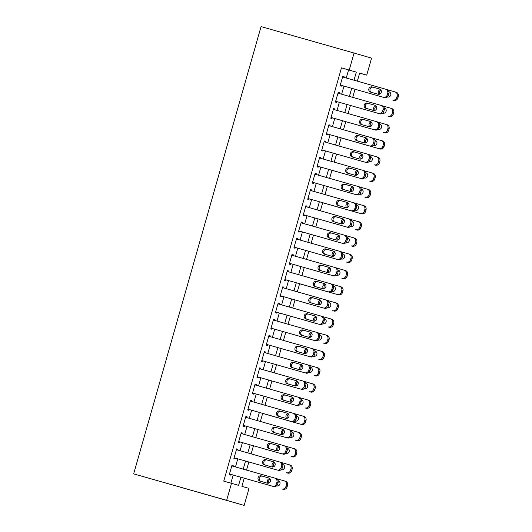 <?xml version="1.0" encoding="UTF-8"?>
<svg xmlns="http://www.w3.org/2000/svg" width="532" height="532" viewBox="0 0 532 532"><rect width="100%" height="100%" fill="white"/><g stroke="black" fill="none" stroke-linecap="round" stroke-linejoin="round"><path stroke-width="0.8" d="M244.228 478.188L241.907 486.321L249.009 488.383L244.161 505.4L133.658 473.872L261.066 26.6L354.066 53.047L349.218 70.058L341.464 67.857L223.753 481.101L238.595 485.364L240.91 477.244M354.066 53.047L371.569 58.128L366.721 75.138L359.625 73.084L357.324 81.143M359.612 73.123L366.721 75.138M232.983 466.225L233.209 465.42L232.025 465.081L229.259 474.803L230.442 475.143L230.675 474.338M237.598 450.019L237.824 449.214L236.647 448.875L233.874 458.597L235.058 458.943L235.29 458.132M242.213 433.813L242.446 433.008L241.262 432.669L238.489 442.391L239.673 442.737L239.905 441.926M246.828 417.607L247.061 416.802L245.877 416.463L243.104 426.185L244.288 426.531L244.52 425.72M251.45 401.401L251.676 400.603L250.492 400.257L247.726 409.979L248.91 410.325L249.136 409.514M256.065 385.195L256.291 384.397L255.107 384.051L252.341 393.773L253.525 394.119L253.751 393.308M260.68 368.995L260.906 368.191L259.729 367.845L256.956 377.567L258.14 377.913L258.372 377.102M265.295 352.789L265.528 351.984L264.344 351.639L261.571 361.361L262.755 361.707L262.988 360.896M269.91 336.583L270.143 335.778L268.959 335.433L266.186 345.155L267.37 345.501L267.603 344.689M274.525 320.377L274.758 319.572L273.574 319.227L270.808 328.949L271.985 329.295L272.218 328.483M279.147 304.171L279.373 303.366L278.189 303.021L275.423 312.743L276.607 313.089L276.833 312.277M283.762 287.965L283.988 287.16L282.805 286.815L280.038 296.543L281.222 296.883L281.448 296.071M288.377 271.759L288.603 270.954L287.426 270.608L284.653 280.337L285.837 280.677L286.07 279.865M292.992 255.553L293.225 254.748L292.041 254.409L289.268 264.131L290.452 264.471L290.685 263.659M297.607 239.347L297.84 238.542L296.657 238.203L293.883 247.925L295.067 248.264L295.3 247.46M302.229 223.141L302.455 222.336L301.272 221.997L298.505 231.719L299.682 232.058L299.915 231.254M306.844 206.935L307.07 206.13L305.887 205.791L303.12 215.513L304.304 215.859L304.53 215.048M311.459 190.729L311.685 189.924L310.502 189.585L307.735 199.307L308.919 199.653L309.152 198.842M316.075 174.523L316.307 173.725L315.124 173.379L312.351 183.101L313.534 183.447L313.767 182.636M320.69 158.317L320.922 157.519L319.739 157.173L316.966 166.895L318.149 167.241L318.382 166.43M325.305 142.117L325.537 141.312L324.354 140.967L321.587 150.689L322.764 151.035L322.997 150.224M329.926 125.911L330.153 125.106L328.969 124.761L326.202 134.483L327.386 134.829L327.612 134.017M334.542 109.705L334.768 108.9L333.584 108.555L330.818 118.277L332.001 118.623L332.227 117.811M339.157 93.499L339.383 92.694L338.206 92.349L335.433 102.071L336.616 102.417L336.849 101.605M230.861 483.123L233.162 475.043M235.47 466.936L237.777 458.837M240.085 450.73L242.393 442.631M244.7 434.524L247.008 426.425M249.322 418.318L251.623 410.219M253.937 402.112L256.244 394.013M258.552 385.906L260.86 377.806M263.167 369.7L265.475 361.6M267.782 353.494L270.09 345.401M272.397 337.288L274.705 329.195M277.019 321.082L279.32 312.989M281.634 304.876L283.942 296.783M286.249 288.67L288.557 280.577M290.864 272.464L293.172 264.371M295.479 256.258L297.787 248.165M300.095 240.052L302.402 231.959M304.716 223.852L307.017 215.753M309.331 207.646L311.639 199.547M313.947 191.44L316.254 183.34M318.562 175.234L320.869 167.134M323.177 159.028L325.484 150.928M327.798 142.822L330.099 134.722M332.414 126.616L334.721 118.516M337.029 110.41L339.336 102.317M341.644 94.204L343.951 86.111M346.259 77.998L348.56 69.918L341.464 67.857M343.772 77.293L344.005 76.488L342.821 76.142L340.048 85.865L341.231 86.211L341.464 85.399M231.5 483.302L226.652 500.319L133.658 473.872M226.652 500.319L244.161 505.4M355.017 89.256L352.709 97.349M350.402 105.462L348.094 113.555M345.787 121.668L343.479 129.761M341.172 137.874L338.864 145.968M336.55 154.081L334.249 162.174M331.935 170.28L329.627 178.38M327.32 186.486L325.012 194.586M322.705 202.692L320.397 210.792M318.089 218.898L315.782 226.998M313.468 235.104L311.167 243.204M308.853 251.31L306.545 259.41M304.238 267.516L301.93 275.616M299.622 283.722L297.315 291.815M295.007 299.928L292.7 308.021M290.392 316.134L288.085 324.227M285.77 332.34L283.47 340.433M281.155 348.546L278.848 356.639M276.54 364.752L274.233 372.846M271.925 380.959L269.618 389.052M267.31 397.165L265.002 405.258M262.695 413.364L260.387 421.464M258.073 429.57L255.772 437.67M253.458 445.776L251.151 453.876M248.843 461.982L246.535 470.082M354.013 80.206L356.314 72.119L349.218 70.058M243.217 469.138L245.525 461.038M247.839 452.932L250.14 444.832M252.454 436.725L254.762 428.632M257.069 420.519L259.377 412.426M261.684 404.313L263.992 396.22M266.299 388.107L268.607 380.014M270.914 371.901L273.222 363.808M275.536 355.695L277.837 347.602M280.151 339.489L282.459 331.396M284.766 323.29L287.074 315.19M289.381 307.084L291.689 298.984M293.997 290.878L296.304 282.778M298.618 274.672L300.919 266.572M303.233 258.466L305.534 250.366M307.848 242.26L310.156 234.16M312.464 226.053L314.771 217.954M317.079 209.847L319.386 201.754M321.694 193.641L324.001 185.548M326.315 177.435L328.616 169.342M330.931 161.229L333.238 153.136M335.546 145.023L337.853 136.93M340.161 128.817L342.468 120.724M344.776 112.611L347.083 104.518M349.391 96.405L351.699 88.312M348.56 69.918L356.314 72.119M342.814 76.149L344.005 76.488M338.199 92.355L339.383 92.694M333.584 108.561L334.768 108.9M328.969 124.767L330.153 125.106M324.354 140.973L325.537 141.312M319.739 157.179L320.922 157.519M315.117 173.385L316.307 173.725M310.502 189.592L311.685 189.924M305.887 205.798L307.07 206.13M301.272 222.004L302.455 222.336M296.657 238.21L297.84 238.542M292.035 254.416L293.225 254.748M287.42 270.615L288.603 270.954M282.805 286.821L283.988 287.16M278.189 303.027L279.373 303.366M273.574 319.233L274.758 319.572M268.959 335.439L270.143 335.778M264.338 351.645L265.528 351.984M259.722 367.851L260.906 368.191M255.107 384.057L256.291 384.397M250.492 400.264L251.676 400.603M245.877 416.47L247.061 416.802M241.262 432.676L242.446 433.008M236.64 448.882L237.824 449.214M232.025 465.088L233.209 465.42M342.588 76.954L385.52 89.163A3.372 3.225 -73.8 0 0 385.52 89.163A3.372 3.225 -73.8 0 1 387.702 93.286L387.236 94.909A3.372 3.225 -73.8 0 1 383.213 97.263L340.281 85.06L383.213 97.263M379.529 89.037A2.693 2.58 106.2 0 1 379.542 89.037A2.693 2.58 106.2 0 1 381.264 92.342A2.693 2.58 106.2 0 1 378.053 94.224L370.611 92.103A2.693 2.58 106.2 0 1 370.598 92.103A2.693 2.58 106.2 0 1 368.869 88.797A2.693 2.58 106.2 0 1 372.087 86.922L379.555 89.044M371.622 92.395A2.693 2.58 106.2 0 1 370.079 89.057A2.693 2.58 106.2 0 1 373.271 87.261L379.702 89.09M385.554 89.17L386.704 89.509A3.372 3.225 106.2 0 1 386.724 89.509A3.372 3.225 106.2 0 1 388.879 93.632L388.42 95.248A3.372 3.225 106.2 0 1 384.397 97.609M396.18 92.255L395.003 91.916A3.372 3.225 -73.8 0 1 397.158 96.033L396.699 97.655A3.372 3.225 -73.8 0 1 392.676 100.009L393.86 100.355A3.372 3.225 106.2 0 0 397.883 97.994L398.342 96.378A3.372 3.225 106.2 0 0 396.18 92.255A3.372 3.225 106.2 0 1 396.18 92.255L395.017 91.916A3.372 3.225 -73.8 0 0 394.983 91.91L387.21 89.702M389.165 91.837L388.992 91.783A2.693 2.58 -73.8 0 0 388.992 91.783A2.693 2.58 -73.8 0 1 390.727 95.088A2.693 2.58 -73.8 0 1 387.509 96.97L387.356 96.924M380.985 90.154A2.693 2.58 -73.8 0 0 379.795 94.078M380.526 89.595A2.693 2.58 -73.8 0 0 379.07 94.29M337.973 93.16L380.905 105.369A3.372 3.225 -73.8 0 0 380.905 105.369A3.372 3.225 -73.8 0 1 383.08 109.492L382.621 111.115A3.372 3.225 -73.8 0 1 378.598 113.469L335.665 101.266L378.598 113.469M374.914 105.243A2.693 2.58 106.2 0 1 374.92 105.243A2.693 2.58 106.2 0 1 376.649 108.548A2.693 2.58 106.2 0 1 373.431 110.423L365.996 108.309A2.693 2.58 106.2 0 1 365.983 108.309A2.693 2.58 106.2 0 1 364.254 105.004A2.693 2.58 106.2 0 1 367.472 103.128L374.934 105.25M367 108.595A2.693 2.58 106.2 0 1 365.464 105.263A2.693 2.58 106.2 0 1 368.656 103.467L375.087 105.296M380.939 105.376L382.089 105.715A3.372 3.225 106.2 0 1 382.102 105.715A3.372 3.225 106.2 0 1 384.264 109.831L383.805 111.454A3.372 3.225 106.2 0 1 379.782 113.815M333.358 109.366L376.29 121.575A3.372 3.225 -73.8 0 1 376.304 121.582A3.372 3.225 -73.8 0 1 378.465 125.698L378.006 127.314A3.372 3.225 -73.8 0 1 373.983 129.675L331.05 117.466L373.983 129.675M370.292 121.449A2.693 2.58 106.2 0 1 370.305 121.449A2.693 2.58 106.2 0 1 372.034 124.754A2.693 2.58 106.2 0 1 368.816 126.629L361.374 124.515A2.693 2.58 106.2 0 1 361.361 124.515A2.693 2.58 106.2 0 1 359.639 121.21A2.693 2.58 106.2 0 1 362.857 119.328L370.319 121.456M362.385 124.801A2.693 2.58 106.2 0 1 360.849 121.469A2.693 2.58 106.2 0 1 364.034 119.673L370.465 121.502M376.324 121.582L377.474 121.914A3.372 3.225 106.2 0 1 377.487 121.921A3.372 3.225 106.2 0 1 379.649 126.037L379.19 127.66A3.372 3.225 106.2 0 1 375.166 130.021M328.736 125.572L371.675 137.781A3.372 3.225 -73.8 0 1 371.688 137.781A3.372 3.225 -73.8 0 1 373.85 141.904L373.391 143.52A3.372 3.225 -73.8 0 1 369.368 145.881L326.429 133.672L369.368 145.881M365.677 137.655A2.693 2.58 106.2 0 1 365.69 137.655A2.693 2.58 106.2 0 1 367.419 140.953A2.693 2.58 106.2 0 1 364.201 142.835L356.759 140.721A2.693 2.58 106.2 0 1 356.746 140.721A2.693 2.58 106.2 0 1 355.024 137.416A2.693 2.58 106.2 0 1 358.236 135.534L365.703 137.662M357.77 141.007A2.693 2.58 106.2 0 1 356.227 137.675A2.693 2.58 106.2 0 1 359.419 135.879L365.85 137.708M372.872 138.127L372.859 138.12A3.372 3.225 106.2 0 1 372.872 138.127A3.372 3.225 106.2 0 1 375.033 142.244L374.568 143.866A3.372 3.225 106.2 0 1 370.545 146.227M324.121 141.778L367.06 153.987A3.372 3.225 -73.8 0 1 367.073 153.987A3.372 3.225 -73.8 0 1 369.235 158.11L368.769 159.726A3.372 3.225 -73.8 0 1 364.746 162.087L321.813 149.878L364.746 162.087M361.062 153.854A2.693 2.58 106.2 0 1 361.075 153.861A2.693 2.58 106.2 0 1 362.804 157.159A2.693 2.58 106.2 0 1 359.585 159.041L352.144 156.927A2.693 2.58 106.2 0 1 352.131 156.927A2.693 2.58 106.2 0 1 350.408 153.622A2.693 2.58 106.2 0 1 353.62 151.74L361.088 153.868M353.155 157.213A2.693 2.58 106.2 0 1 351.612 153.881A2.693 2.58 106.2 0 1 354.804 152.085L361.235 153.914M368.257 154.333L368.237 154.327A3.372 3.225 106.2 0 1 370.418 158.45L369.953 160.072A3.372 3.225 106.2 0 1 365.93 162.433M391.565 108.462L390.382 108.122A3.372 3.225 -73.8 0 1 392.543 112.239L392.084 113.861A3.372 3.225 -73.8 0 1 388.061 116.215L389.244 116.561A3.372 3.225 106.2 0 0 393.268 114.2L393.727 112.585A3.372 3.225 106.2 0 0 391.565 108.462A3.372 3.225 106.2 0 1 391.565 108.462L390.402 108.122A3.372 3.225 -73.8 0 0 390.368 108.116L382.594 105.901M384.55 108.043L384.37 107.989A2.693 2.58 -73.8 0 0 384.37 107.989A2.693 2.58 -73.8 0 1 386.112 111.294A2.693 2.58 -73.8 0 1 382.894 113.176L382.741 113.13M376.37 106.36A2.693 2.58 -73.8 0 0 375.18 110.284M375.911 105.802A2.693 2.58 -73.8 0 0 374.455 110.496M377.979 122.107L385.753 124.322A3.372 3.225 -73.8 0 1 387.928 128.445L387.469 130.067A3.372 3.225 -73.8 0 1 383.446 132.421L384.629 132.767A3.372 3.225 106.2 0 0 388.653 130.406L389.111 128.784A3.372 3.225 106.2 0 0 386.95 124.668A3.372 3.225 106.2 0 0 386.937 124.668L385.786 124.328M371.755 122.566A2.693 2.58 -73.8 0 0 370.565 126.49M378.126 129.336L378.279 129.376A2.693 2.58 -73.8 0 0 381.497 127.5A2.693 2.58 -73.8 0 0 379.768 124.195A2.693 2.58 -73.8 0 0 379.755 124.195L379.662 124.169M371.296 122.008A2.693 2.58 -73.8 0 0 369.84 126.702M385.767 124.328A3.372 3.225 -73.8 0 0 385.753 124.322L386.95 124.668M373.358 138.313L381.138 140.528A3.372 3.225 -73.8 0 1 381.151 140.534A3.372 3.225 -73.8 0 1 383.313 144.651L382.854 146.267A3.372 3.225 -73.8 0 1 378.831 148.627L341.158 137.914L380.008 148.973A3.372 3.225 106.2 0 0 384.031 146.613L384.496 144.99A3.372 3.225 106.2 0 0 382.335 140.874A3.372 3.225 106.2 0 0 382.322 140.867L381.171 140.534M367.133 138.772A2.693 2.58 -73.8 0 0 365.95 142.696M373.511 145.542L373.663 145.582A2.693 2.58 -73.8 0 0 376.882 143.707A2.693 2.58 -73.8 0 0 375.153 140.401M366.681 138.214A2.693 2.58 -73.8 0 0 365.225 142.909M368.743 154.519L376.516 156.734A3.372 3.225 -73.8 0 1 378.698 160.857L378.232 162.473A3.372 3.225 -73.8 0 1 374.209 164.834L375.393 165.179A3.372 3.225 106.2 0 0 379.416 162.819L379.881 161.196A3.372 3.225 106.2 0 0 377.7 157.073L376.55 156.74M370.698 156.661L370.525 156.601A2.693 2.58 -73.8 0 0 370.525 156.601L370.525 156.601A2.693 2.58 -73.8 0 1 372.26 159.906A2.693 2.58 -73.8 0 1 369.048 161.788L368.895 161.748M362.518 154.978A2.693 2.58 -73.8 0 0 361.334 158.902M362.059 154.42A2.693 2.58 -73.8 0 0 360.603 159.115M376.536 156.734A3.372 3.225 -73.8 0 0 376.516 156.734L377.72 157.08M319.506 157.984L362.438 170.193A3.372 3.225 -73.8 0 1 362.458 170.193A3.372 3.225 -73.8 0 1 364.62 174.316L364.154 175.932A3.372 3.225 -73.8 0 1 360.131 178.293L317.198 166.084L360.131 178.293M356.447 170.06A2.693 2.58 106.2 0 1 356.46 170.067A2.693 2.58 106.2 0 1 358.182 173.365A2.693 2.58 106.2 0 1 354.97 175.247L347.529 173.133A2.693 2.58 106.2 0 1 347.516 173.126A2.693 2.58 106.2 0 1 345.787 169.828A2.693 2.58 106.2 0 1 349.005 167.946L356.473 170.067M348.54 173.419A2.693 2.58 106.2 0 1 346.997 170.087A2.693 2.58 106.2 0 1 350.189 168.292L356.62 170.12M363.642 170.539L363.622 170.533A3.372 3.225 106.2 0 1 365.803 174.656L365.338 176.278A3.372 3.225 106.2 0 1 361.314 178.639M373.105 173.286L371.921 172.94A3.372 3.225 -73.8 0 1 374.082 177.063L373.617 178.679A3.372 3.225 -73.8 0 1 369.594 181.04L370.777 181.385A3.372 3.225 106.2 0 0 374.801 179.025L375.26 177.402A3.372 3.225 106.2 0 0 373.085 173.279L371.935 172.947A3.372 3.225 -73.8 0 0 371.901 172.94L364.127 170.725M357.903 171.184A2.693 2.58 -73.8 0 0 356.713 175.108M364.28 177.954L364.433 177.994A2.693 2.58 -73.8 0 0 367.645 176.112A2.693 2.58 -73.8 0 0 365.923 172.814L365.81 172.78M357.444 170.626A2.693 2.58 -73.8 0 0 355.988 175.321M314.891 174.19L357.823 186.4A3.372 3.225 -73.8 0 0 357.823 186.4A3.372 3.225 -73.8 0 1 359.998 190.523L359.539 192.138A3.372 3.225 -73.8 0 1 355.516 194.499L312.583 182.29M312.583 182.296L355.516 194.499M351.832 186.267A2.693 2.58 106.2 0 1 351.845 186.273A2.693 2.58 106.2 0 1 353.567 189.572A2.693 2.58 106.2 0 1 350.349 191.453L342.914 189.339A2.693 2.58 106.2 0 1 342.901 189.332A2.693 2.58 106.2 0 1 341.172 186.034A2.693 2.58 106.2 0 1 344.39 184.152L351.858 186.273M343.918 189.625A2.693 2.58 106.2 0 1 342.382 186.293A2.693 2.58 106.2 0 1 345.574 184.498L352.004 186.326M357.856 186.406L359.007 186.739A3.372 3.225 106.2 0 1 359.02 186.745A3.372 3.225 106.2 0 1 361.181 190.862L360.723 192.484A3.372 3.225 106.2 0 1 356.699 194.845M368.483 189.492L367.306 189.146A3.372 3.225 -73.8 0 1 369.461 193.269L369.002 194.885A3.372 3.225 -73.8 0 1 364.979 197.246L366.162 197.591A3.372 3.225 106.2 0 0 370.186 195.231L370.644 193.608A3.372 3.225 106.2 0 0 368.483 189.492A3.372 3.225 106.2 0 1 368.483 189.492L367.319 189.153A3.372 3.225 -73.8 0 0 367.286 189.146L359.512 186.932M361.467 189.073L361.294 189.013A2.693 2.58 -73.8 0 0 361.294 189.013A2.693 2.58 -73.8 0 1 363.03 192.318A2.693 2.58 -73.8 0 1 359.812 194.2L359.659 194.16M353.288 187.39A2.693 2.58 -73.8 0 0 352.098 191.307M352.829 186.832A2.693 2.58 -73.8 0 0 351.373 191.527M310.276 190.396L353.208 202.599A3.372 3.225 -73.8 0 0 353.208 202.599A3.372 3.225 -73.8 0 1 355.383 206.722L354.924 208.345A3.372 3.225 -73.8 0 1 350.901 210.705L307.968 198.496L350.901 210.705M347.21 202.473A2.693 2.58 106.2 0 1 347.223 202.479A2.693 2.58 106.2 0 1 348.952 205.778A2.693 2.58 106.2 0 1 345.733 207.66L338.299 205.545A2.693 2.58 106.2 0 1 338.286 205.538A2.693 2.58 106.2 0 1 336.557 202.24A2.693 2.58 106.2 0 1 339.775 200.358L347.236 202.479M339.303 205.831A2.693 2.58 106.2 0 1 337.767 202.499A2.693 2.58 106.2 0 1 340.959 200.704L347.389 202.532M353.241 202.612L354.392 202.945A3.372 3.225 106.2 0 1 354.405 202.951A3.372 3.225 106.2 0 1 356.566 207.068L356.108 208.69A3.372 3.225 106.2 0 1 352.084 211.051M322.691 202.745L361.547 213.798A3.372 3.225 106.2 0 0 365.57 211.437L366.029 209.814A3.372 3.225 106.2 0 0 363.868 205.698A3.372 3.225 106.2 0 1 363.868 205.698L362.704 205.359A3.372 3.225 -73.8 0 0 362.671 205.352L354.897 203.138M363.868 205.698L362.684 205.352A3.372 3.225 -73.8 0 1 364.846 209.468L364.387 211.091A3.372 3.225 -73.8 0 1 360.363 213.452L322.691 202.739M356.846 205.279L356.673 205.219A2.693 2.58 -73.8 0 0 356.673 205.219A2.693 2.58 -73.8 0 1 358.415 208.524A2.693 2.58 -73.8 0 1 355.196 210.406L355.043 210.366M348.673 203.59A2.693 2.58 -73.8 0 0 347.482 207.513M348.214 203.038A2.693 2.58 -73.8 0 0 346.758 207.733M305.661 206.602L348.593 218.805A3.372 3.225 -73.8 0 0 348.593 218.805A3.372 3.225 -73.8 0 1 350.768 222.928L350.309 224.551A3.372 3.225 -73.8 0 1 346.285 226.911L303.353 214.702L346.285 226.911M342.595 218.679A2.693 2.58 106.2 0 1 342.608 218.685A2.693 2.58 106.2 0 1 344.337 221.984A2.693 2.58 106.2 0 1 341.118 223.866L333.677 221.751A2.693 2.58 106.2 0 1 333.664 221.744A2.693 2.58 106.2 0 1 331.941 218.446A2.693 2.58 106.2 0 1 335.153 216.564L342.621 218.685M334.688 222.037A2.693 2.58 106.2 0 1 333.152 218.705A2.693 2.58 106.2 0 1 336.337 216.91L342.768 218.738M348.626 218.818L349.777 219.151A3.372 3.225 106.2 0 1 349.79 219.157A3.372 3.225 106.2 0 1 351.951 223.274L351.492 224.896A3.372 3.225 106.2 0 1 347.469 227.257M350.275 219.344L358.056 221.551A3.372 3.225 -73.8 0 1 360.231 225.674L359.772 227.297A3.372 3.225 -73.8 0 1 355.748 229.658L356.932 230.004A3.372 3.225 106.2 0 0 360.955 227.643L361.414 226.02A3.372 3.225 106.2 0 0 359.253 221.904A3.372 3.225 106.2 0 0 359.24 221.897L358.089 221.565M344.058 219.796A2.693 2.58 -73.8 0 0 342.867 223.719M350.428 226.566L350.581 226.612A2.693 2.58 -73.8 0 0 353.8 224.73A2.693 2.58 -73.8 0 0 352.071 221.432M343.599 219.244A2.693 2.58 -73.8 0 0 342.143 223.939M358.069 221.558A3.372 3.225 -73.8 0 0 358.056 221.551L359.253 221.904M301.039 222.808L343.978 235.011A3.372 3.225 -73.8 0 1 343.991 235.018A3.372 3.225 -73.8 0 1 346.152 239.134L345.694 240.757A3.372 3.225 -73.8 0 1 341.67 243.117L298.731 230.908L341.67 243.117M337.98 234.885A2.693 2.58 106.2 0 1 337.993 234.891A2.693 2.58 106.2 0 1 339.722 238.19A2.693 2.58 106.2 0 1 336.503 240.072L329.062 237.957A2.693 2.58 106.2 0 1 329.049 237.95A2.693 2.58 106.2 0 1 327.326 234.652A2.693 2.58 106.2 0 1 330.538 232.77L338.006 234.891M330.073 238.243A2.693 2.58 106.2 0 1 328.53 234.911A2.693 2.58 106.2 0 1 331.722 233.116L338.153 234.945M345.175 235.363L345.155 235.357A3.372 3.225 106.2 0 1 347.336 239.48L346.871 241.102A3.372 3.225 106.2 0 1 342.847 243.457M345.66 235.55L353.441 237.757A3.372 3.225 -73.8 0 1 355.615 241.88L355.15 243.503A3.372 3.225 -73.8 0 1 351.127 245.864L352.31 246.21A3.372 3.225 106.2 0 0 356.334 243.849L356.799 242.226A3.372 3.225 106.2 0 0 354.618 238.103L353.467 237.771M339.436 236.002A2.693 2.58 -73.8 0 0 338.252 239.925M345.813 242.772L345.966 242.818A2.693 2.58 -73.8 0 0 349.185 240.936A2.693 2.58 -73.8 0 0 347.456 237.638M338.984 235.443A2.693 2.58 -73.8 0 0 337.527 240.138M353.454 237.764A3.372 3.225 -73.8 0 0 353.441 237.757L354.638 238.11M296.424 239.008L339.356 251.217A3.372 3.225 -73.8 0 1 341.537 255.34L341.072 256.963A3.372 3.225 -73.8 0 1 337.049 259.323L294.116 247.114L337.049 259.323M333.365 251.091A2.693 2.58 106.2 0 1 333.378 251.097A2.693 2.58 106.2 0 1 335.1 254.396A2.693 2.58 106.2 0 1 331.888 256.278L324.447 254.163A2.693 2.58 106.2 0 1 324.434 254.156A2.693 2.58 106.2 0 1 322.705 250.858A2.693 2.58 106.2 0 1 325.923 248.976L333.391 251.097M325.458 254.449A2.693 2.58 106.2 0 1 323.915 251.117A2.693 2.58 106.2 0 1 327.107 249.322L333.537 251.144M340.56 251.57L340.54 251.563A3.372 3.225 106.2 0 1 342.721 255.686L342.256 257.308A3.372 3.225 106.2 0 1 338.232 259.663M341.045 251.756L348.819 253.964A3.372 3.225 -73.8 0 1 351 258.087L350.535 259.709A3.372 3.225 -73.8 0 1 346.512 262.07L347.695 262.409A3.372 3.225 106.2 0 0 351.719 260.055L352.184 258.432A3.372 3.225 106.2 0 0 350.003 254.309L348.852 253.977M334.821 252.208A2.693 2.58 -73.8 0 0 333.637 256.131M341.198 258.978L341.351 259.024A2.693 2.58 -73.8 0 0 344.563 257.142A2.693 2.58 -73.8 0 0 342.841 253.844L342.728 253.811M334.362 251.649A2.693 2.58 -73.8 0 0 332.906 256.344M348.839 253.97A3.372 3.225 -73.8 0 0 348.819 253.964L350.023 254.316M291.809 255.214L334.741 267.423A3.372 3.225 -73.8 0 1 336.922 271.546L336.457 273.169A3.372 3.225 -73.8 0 1 332.433 275.529L289.501 263.32M289.501 263.327L332.433 275.529M328.749 267.297A2.693 2.58 106.2 0 1 328.763 267.303A2.693 2.58 106.2 0 1 330.485 270.602A2.693 2.58 106.2 0 1 327.273 272.484L319.832 270.369A2.693 2.58 106.2 0 1 319.818 270.362A2.693 2.58 106.2 0 1 318.089 267.064A2.693 2.58 106.2 0 1 321.308 265.182L328.776 267.303M320.843 270.655A2.693 2.58 106.2 0 1 319.3 267.323A2.693 2.58 106.2 0 1 322.492 265.521L328.922 267.35M335.945 267.776L335.925 267.769A3.372 3.225 106.2 0 1 338.099 271.892L337.64 273.508A3.372 3.225 106.2 0 1 333.617 275.869M345.408 270.522L344.224 270.176A3.372 3.225 -73.8 0 1 346.385 274.293L345.92 275.915A3.372 3.225 -73.8 0 1 341.896 278.276L343.08 278.615A3.372 3.225 106.2 0 0 347.103 276.261L347.562 274.638A3.372 3.225 106.2 0 0 345.408 270.522A3.372 3.225 106.2 0 1 345.408 270.522L344.237 270.183A3.372 3.225 -73.8 0 0 344.204 270.17L336.43 267.962M338.385 270.096L338.212 270.043A2.693 2.58 -73.8 0 0 338.212 270.043A2.693 2.58 -73.8 0 1 339.948 273.348A2.693 2.58 -73.8 0 1 336.736 275.23L336.583 275.184M330.206 268.414A2.693 2.58 -73.8 0 0 329.015 272.337M329.747 267.855A2.693 2.58 -73.8 0 0 328.291 272.55M287.194 271.42L330.126 283.629A3.372 3.225 -73.8 0 0 330.126 283.629A3.372 3.225 -73.8 0 1 332.3 287.752L331.842 289.375A3.372 3.225 -73.8 0 1 327.818 291.736L284.886 279.526L327.818 291.736M324.134 283.503A2.693 2.58 106.2 0 1 324.141 283.503A2.693 2.58 106.2 0 1 325.87 286.808A2.693 2.58 106.2 0 1 322.651 288.69L315.217 286.575A2.693 2.58 106.2 0 1 315.203 286.568A2.693 2.58 106.2 0 1 313.474 283.27A2.693 2.58 106.2 0 1 316.693 281.388L324.154 283.509M316.221 286.861A2.693 2.58 106.2 0 1 314.685 283.529A2.693 2.58 106.2 0 1 317.877 281.727L324.307 283.556M330.159 283.642L331.31 283.975A3.372 3.225 106.2 0 1 331.323 283.975A3.372 3.225 106.2 0 1 333.484 288.098L333.025 289.714A3.372 3.225 106.2 0 1 329.002 292.075M299.609 283.775L338.465 294.821A3.372 3.225 106.2 0 0 342.488 292.46L342.947 290.844A3.372 3.225 106.2 0 0 340.786 286.728A3.372 3.225 106.2 0 1 340.786 286.728L339.622 286.389A3.372 3.225 -73.8 0 0 339.589 286.376L331.815 284.168M340.786 286.728L339.602 286.382A3.372 3.225 -73.8 0 1 341.763 290.499L341.305 292.121A3.372 3.225 -73.8 0 1 337.281 294.482L299.609 283.769M333.77 286.302L333.591 286.249A2.693 2.58 -73.8 0 0 333.591 286.249A2.693 2.58 -73.8 0 1 335.333 289.554A2.693 2.58 -73.8 0 1 332.114 291.436L331.961 291.39M325.591 284.62A2.693 2.58 -73.8 0 0 324.4 288.543M325.132 284.061A2.693 2.58 -73.8 0 0 323.675 288.756M282.578 287.626L325.511 299.835A3.372 3.225 -73.8 0 0 325.511 299.835A3.372 3.225 -73.8 0 1 327.685 303.958L327.227 305.581A3.372 3.225 -73.8 0 1 323.203 307.942L280.271 295.732L323.203 307.942M319.513 299.709A2.693 2.58 106.2 0 1 319.526 299.709A2.693 2.58 106.2 0 1 321.255 303.014A2.693 2.58 106.2 0 1 318.036 304.896L310.595 302.781A2.693 2.58 106.2 0 1 310.588 302.775A2.693 2.58 106.2 0 1 308.859 299.476A2.693 2.58 106.2 0 1 312.078 297.594L319.539 299.716M311.606 303.067A2.693 2.58 106.2 0 1 310.07 299.729A2.693 2.58 106.2 0 1 313.255 297.933L319.685 299.762M325.544 299.849L326.695 300.181A3.372 3.225 106.2 0 1 326.708 300.181A3.372 3.225 106.2 0 1 328.869 304.304L328.41 305.92A3.372 3.225 106.2 0 1 324.387 308.281M327.2 300.374L334.974 302.582A3.372 3.225 -73.8 0 1 334.987 302.588A3.372 3.225 -73.8 0 1 337.148 306.705L336.69 308.327A3.372 3.225 -73.8 0 1 332.666 310.688L333.85 311.027A3.372 3.225 106.2 0 0 337.873 308.666L338.332 307.05A3.372 3.225 106.2 0 0 336.171 302.927A3.372 3.225 106.2 0 1 336.171 302.927L335.007 302.595M329.148 302.509L328.976 302.455A2.693 2.58 -73.8 0 0 328.976 302.455A2.693 2.58 -73.8 0 1 330.718 305.76A2.693 2.58 -73.8 0 1 327.499 307.642L327.346 307.596M320.976 300.826A2.693 2.58 -73.8 0 0 319.785 304.75M320.517 300.267A2.693 2.58 -73.8 0 0 319.06 304.962M277.963 303.832L320.896 316.041A3.372 3.225 -73.8 0 0 320.896 316.041A3.372 3.225 -73.8 0 1 323.07 320.164L322.611 321.787A3.372 3.225 -73.8 0 1 318.588 324.141L275.649 311.938L318.588 324.141M314.897 315.915A2.693 2.58 106.2 0 1 314.911 315.915A2.693 2.58 106.2 0 1 316.64 319.22A2.693 2.58 106.2 0 1 313.421 321.102L305.98 318.981A2.693 2.58 106.2 0 1 305.967 318.981A2.693 2.58 106.2 0 1 304.244 315.675A2.693 2.58 106.2 0 1 307.456 313.8L314.924 315.922M306.991 319.273A2.693 2.58 106.2 0 1 305.448 315.935A2.693 2.58 106.2 0 1 308.64 314.139L315.07 315.968M320.929 316.048L322.079 316.387A3.372 3.225 106.2 0 1 322.093 316.387A3.372 3.225 106.2 0 1 324.254 320.51L323.795 322.126A3.372 3.225 106.2 0 1 319.772 324.487M322.578 316.58L330.359 318.788A3.372 3.225 -73.8 0 1 332.533 322.911L332.074 324.533A3.372 3.225 -73.8 0 1 328.051 326.894L329.228 327.233A3.372 3.225 106.2 0 0 333.251 324.872L333.717 323.257A3.372 3.225 106.2 0 0 331.556 319.134A3.372 3.225 106.2 0 0 331.542 319.134L330.392 318.794M316.354 317.032A2.693 2.58 -73.8 0 0 315.17 320.956M322.731 323.802L322.884 323.848A2.693 2.58 -73.8 0 0 326.103 321.966A2.693 2.58 -73.8 0 0 324.374 318.661M315.902 316.474A2.693 2.58 -73.8 0 0 314.445 321.168M330.372 318.794A3.372 3.225 -73.8 0 0 330.359 318.788L331.556 319.134M273.342 320.038L316.281 332.247A3.372 3.225 -73.8 0 1 316.294 332.254A3.372 3.225 -73.8 0 1 318.455 336.37L317.99 337.993A3.372 3.225 -73.8 0 1 313.966 340.347L271.034 328.144L313.966 340.347M310.282 332.121A2.693 2.58 106.2 0 1 310.296 332.121A2.693 2.58 106.2 0 1 312.025 335.426A2.693 2.58 106.2 0 1 308.806 337.308L301.365 335.187A2.693 2.58 106.2 0 1 301.351 335.187A2.693 2.58 106.2 0 1 299.629 331.882A2.693 2.58 106.2 0 1 302.841 330.006L310.309 332.128M302.375 335.479A2.693 2.58 106.2 0 1 300.833 332.141A2.693 2.58 106.2 0 1 304.025 330.345L310.455 332.174M317.478 332.593L316.294 332.254L317.458 332.593A3.372 3.225 106.2 0 1 317.478 332.593A3.372 3.225 106.2 0 1 319.639 336.716L319.173 338.332A3.372 3.225 106.2 0 1 315.15 340.693M317.963 332.786L325.737 334.994A3.372 3.225 -73.8 0 1 327.918 339.117L327.453 340.739A3.372 3.225 -73.8 0 1 323.429 343.093L324.613 343.439A3.372 3.225 106.2 0 0 328.636 341.079L329.102 339.463A3.372 3.225 106.2 0 0 326.941 335.34A3.372 3.225 106.2 0 0 326.921 335.34L325.77 335M311.739 333.238A2.693 2.58 -73.8 0 0 310.555 337.162M318.116 340.008L318.269 340.054A2.693 2.58 -73.8 0 0 321.488 338.172A2.693 2.58 -73.8 0 0 319.759 334.867A2.693 2.58 -73.8 0 0 319.745 334.867L319.652 334.841M311.287 332.68A2.693 2.58 -73.8 0 0 309.83 337.374M325.757 335A3.372 3.225 -73.8 0 0 325.737 334.994L326.941 335.34M268.727 336.244L311.659 348.453A3.372 3.225 -73.8 0 1 313.84 352.576L313.375 354.199A3.372 3.225 -73.8 0 1 309.351 356.553L266.419 344.35L309.351 356.553M305.667 348.327A2.693 2.58 106.2 0 1 305.681 348.327A2.693 2.58 106.2 0 1 307.403 351.632A2.693 2.58 106.2 0 1 304.191 353.507L296.75 351.393A2.693 2.58 106.2 0 1 296.736 351.393A2.693 2.58 106.2 0 1 295.007 348.088A2.693 2.58 106.2 0 1 298.226 346.206L305.694 348.334M297.76 351.679A2.693 2.58 106.2 0 1 296.218 348.347A2.693 2.58 106.2 0 1 299.41 346.551L305.84 348.38M312.863 348.799L311.679 348.46L312.843 348.799A3.372 3.225 106.2 0 1 312.863 348.799A3.372 3.225 106.2 0 1 315.024 352.916L314.558 354.538A3.372 3.225 106.2 0 1 310.535 356.899M313.348 348.985L321.122 351.2A3.372 3.225 -73.8 0 1 323.303 355.323L322.838 356.945A3.372 3.225 -73.8 0 1 318.814 359.299L319.998 359.645A3.372 3.225 106.2 0 0 324.021 357.285L324.48 355.669A3.372 3.225 106.2 0 0 322.326 351.546A3.372 3.225 106.2 0 0 322.306 351.546L321.155 351.206M315.303 351.127L315.13 351.073A2.693 2.58 -73.8 0 0 315.13 351.073L315.13 351.073A2.693 2.58 -73.8 0 1 316.866 354.379A2.693 2.58 -73.8 0 1 313.654 356.254L313.501 356.214M307.124 349.444A2.693 2.58 -73.8 0 0 305.933 353.368M306.665 348.886A2.693 2.58 -73.8 0 0 305.208 353.581M264.111 352.45L307.044 364.659A3.372 3.225 -73.8 0 1 309.225 368.782L308.76 370.398A3.372 3.225 -73.8 0 1 304.736 372.759L261.804 360.55L304.736 372.759M301.052 364.533A2.693 2.58 106.2 0 1 301.065 364.533A2.693 2.58 106.2 0 1 302.788 367.838A2.693 2.58 106.2 0 1 299.576 369.713L292.135 367.599A2.693 2.58 106.2 0 1 292.121 367.599A2.693 2.58 106.2 0 1 290.392 364.294A2.693 2.58 106.2 0 1 293.611 362.412L301.079 364.54M293.145 367.885A2.693 2.58 106.2 0 1 291.603 364.553A2.693 2.58 106.2 0 1 294.795 362.757L301.225 364.586M308.247 365.005L308.228 364.999A3.372 3.225 106.2 0 1 310.402 369.122L309.943 370.744A3.372 3.225 106.2 0 1 305.92 373.105M317.704 367.752L316.527 367.413A3.372 3.225 -73.8 0 1 318.681 371.529L318.222 373.145A3.372 3.225 -73.8 0 1 314.199 375.506L315.383 375.851A3.372 3.225 106.2 0 0 319.406 373.491L319.865 371.868A3.372 3.225 106.2 0 0 317.704 367.752A3.372 3.225 106.2 0 1 317.704 367.752L316.54 367.413A3.372 3.225 -73.8 0 0 316.507 367.406L308.733 365.191M310.688 367.333L310.515 367.279A2.693 2.58 -73.8 0 0 310.515 367.279L310.515 367.279A2.693 2.58 -73.8 0 1 312.251 370.585A2.693 2.58 -73.8 0 1 309.032 372.46L308.879 372.42M302.509 365.65A2.693 2.58 -73.8 0 0 301.318 369.574M302.05 365.092A2.693 2.58 -73.8 0 0 300.593 369.787M259.496 368.656L302.429 380.865A3.372 3.225 -73.8 0 0 302.429 380.865A3.372 3.225 -73.8 0 1 304.603 384.988L304.144 386.604A3.372 3.225 -73.8 0 1 300.121 388.965L257.189 376.756L300.121 388.965M296.43 380.732A2.693 2.58 106.2 0 1 296.444 380.739A2.693 2.58 106.2 0 1 298.173 384.038A2.693 2.58 106.2 0 1 294.954 385.919L287.519 383.805A2.693 2.58 106.2 0 1 287.506 383.805A2.693 2.58 106.2 0 1 285.777 380.5A2.693 2.58 106.2 0 1 288.996 378.618L296.457 380.746M288.524 384.091A2.693 2.58 106.2 0 1 286.987 380.759A2.693 2.58 106.2 0 1 290.179 378.964L296.61 380.792M302.462 380.872L303.612 381.205A3.372 3.225 106.2 0 1 303.626 381.211A3.372 3.225 106.2 0 1 305.787 385.328L305.328 386.95A3.372 3.225 106.2 0 1 301.305 389.311M313.089 383.958L311.905 383.612A3.372 3.225 -73.8 0 1 314.066 387.735L313.607 389.351A3.372 3.225 -73.8 0 1 309.584 391.712L310.768 392.057A3.372 3.225 106.2 0 0 314.791 389.697L315.25 388.074A3.372 3.225 106.2 0 0 313.089 383.958A3.372 3.225 106.2 0 0 313.075 383.951L311.925 383.619A3.372 3.225 -73.8 0 0 311.892 383.612L304.118 381.397M297.893 381.856A2.693 2.58 -73.8 0 0 296.703 385.78M304.264 388.626L304.417 388.666A2.693 2.58 -73.8 0 0 307.636 386.784A2.693 2.58 -73.8 0 0 305.907 383.486L305.8 383.452M297.435 381.298A2.693 2.58 -73.8 0 0 295.978 385.993M254.881 384.862L297.814 397.072A3.372 3.225 -73.8 0 0 297.814 397.072A3.372 3.225 -73.8 0 1 299.988 401.195L299.529 402.81A3.372 3.225 -73.8 0 1 295.506 405.171L252.574 392.962M252.567 392.968L295.506 405.171M291.815 396.939A2.693 2.58 106.2 0 1 291.829 396.945A2.693 2.58 106.2 0 1 293.558 400.244A2.693 2.58 106.2 0 1 290.339 402.126L282.898 400.011A2.693 2.58 106.2 0 1 282.884 400.011A2.693 2.58 106.2 0 1 281.162 396.706A2.693 2.58 106.2 0 1 284.381 394.824L291.842 396.952M283.908 400.297A2.693 2.58 106.2 0 1 282.372 396.965A2.693 2.58 106.2 0 1 285.558 395.17L291.988 396.998M297.847 397.078L298.997 397.411A3.372 3.225 106.2 0 1 299.011 397.417A3.372 3.225 106.2 0 1 301.172 401.534L300.713 403.156A3.372 3.225 106.2 0 1 296.69 405.517M308.474 400.164L307.29 399.818A3.372 3.225 -73.8 0 1 309.451 403.941L308.992 405.557A3.372 3.225 -73.8 0 1 304.969 407.918L306.153 408.263A3.372 3.225 106.2 0 0 310.176 405.903L310.635 404.28A3.372 3.225 106.2 0 0 308.474 400.164A3.372 3.225 106.2 0 1 308.474 400.164L307.31 399.825A3.372 3.225 -73.8 0 0 307.277 399.818L299.503 397.603M301.451 399.745L301.278 399.685A2.693 2.58 -73.8 0 0 301.278 399.685A2.693 2.58 -73.8 0 1 303.021 402.99A2.693 2.58 -73.8 0 1 299.802 404.872L299.649 404.832M293.278 398.062A2.693 2.58 -73.8 0 0 292.088 401.986M292.819 397.504A2.693 2.58 -73.8 0 0 291.363 402.199M250.259 401.068L293.199 413.278A3.372 3.225 -73.8 0 0 293.199 413.278A3.372 3.225 -73.8 0 1 295.373 417.401L294.914 419.017A3.372 3.225 -73.8 0 1 290.891 421.377L247.952 409.168L290.891 421.377M287.2 413.145A2.693 2.58 106.2 0 1 287.214 413.151A2.693 2.58 106.2 0 1 288.942 416.45A2.693 2.58 106.2 0 1 285.724 418.332L278.283 416.217A2.693 2.58 106.2 0 1 278.269 416.21A2.693 2.58 106.2 0 1 276.547 412.912A2.693 2.58 106.2 0 1 279.759 411.03L287.227 413.151M279.293 416.503A2.693 2.58 106.2 0 1 277.751 413.171A2.693 2.58 106.2 0 1 280.943 411.376L287.373 413.204M293.232 413.284L294.382 413.617A3.372 3.225 106.2 0 1 294.396 413.623A3.372 3.225 106.2 0 1 296.557 417.74L296.091 419.362A3.372 3.225 106.2 0 1 292.068 421.723M262.675 413.417L301.531 424.469A3.372 3.225 106.2 0 0 305.554 422.109L306.02 420.486A3.372 3.225 106.2 0 0 303.839 416.363L302.688 416.031A3.372 3.225 -73.8 0 0 302.661 416.024L303.858 416.37M294.881 413.81L302.661 416.024A3.372 3.225 -73.8 0 1 304.836 420.147L304.377 421.763A3.372 3.225 -73.8 0 1 300.354 424.124L262.682 413.411M288.657 414.268A2.693 2.58 -73.8 0 0 287.473 418.185M295.034 421.038L295.187 421.078A2.693 2.58 -73.8 0 0 298.405 419.196A2.693 2.58 -73.8 0 0 296.676 415.898M288.204 413.71A2.693 2.58 -73.8 0 0 286.748 418.405M245.644 417.274L288.577 429.484A3.372 3.225 -73.8 0 1 288.597 429.484A3.372 3.225 -73.8 0 1 290.758 433.6L290.292 435.223A3.372 3.225 -73.8 0 1 286.269 437.583L243.337 425.374L286.269 437.583M282.585 429.351A2.693 2.58 106.2 0 1 282.598 429.357A2.693 2.58 106.2 0 1 284.327 432.656A2.693 2.58 106.2 0 1 281.109 434.538L273.667 432.423A2.693 2.58 106.2 0 1 273.654 432.416A2.693 2.58 106.2 0 1 271.925 429.118A2.693 2.58 106.2 0 1 275.144 427.236L282.612 429.357M274.678 432.709A2.693 2.58 106.2 0 1 273.135 429.377A2.693 2.58 106.2 0 1 276.327 427.582L282.758 429.41M289.78 429.829L289.76 429.823A3.372 3.225 106.2 0 1 291.942 433.946L291.476 435.568A3.372 3.225 106.2 0 1 287.453 437.929M290.266 430.016L298.04 432.23A3.372 3.225 -73.8 0 1 300.221 436.353L299.755 437.969A3.372 3.225 -73.8 0 1 295.732 440.33L296.916 440.676A3.372 3.225 106.2 0 0 300.939 438.315L301.405 436.692A3.372 3.225 106.2 0 0 299.223 432.569L298.073 432.237M284.041 430.474A2.693 2.58 -73.8 0 0 282.858 434.391M290.419 437.244L290.572 437.284A2.693 2.58 -73.8 0 0 293.784 435.402A2.693 2.58 -73.8 0 0 292.061 432.104A2.693 2.58 -73.8 0 0 292.048 432.097L291.948 432.07M283.583 429.916A2.693 2.58 -73.8 0 0 282.126 434.611M298.06 432.23A3.372 3.225 -73.8 0 0 298.04 432.23L299.243 432.576M241.029 433.48L283.962 445.683A3.372 3.225 -73.8 0 1 286.143 449.806L285.677 451.429A3.372 3.225 -73.8 0 1 281.654 453.789L238.722 441.58L281.654 453.789M277.97 445.557A2.693 2.58 106.2 0 1 277.983 445.563A2.693 2.58 106.2 0 1 279.706 448.862A2.693 2.58 106.2 0 1 276.494 450.744L269.052 448.629A2.693 2.58 106.2 0 1 269.039 448.622A2.693 2.58 106.2 0 1 267.31 445.324A2.693 2.58 106.2 0 1 270.529 443.442L277.997 445.563M270.063 448.915A2.693 2.58 106.2 0 1 268.52 445.583A2.693 2.58 106.2 0 1 271.712 443.788L278.143 445.617M285.165 446.035L285.145 446.029A3.372 3.225 106.2 0 1 287.32 450.152L286.861 451.774A3.372 3.225 106.2 0 1 282.838 454.135M285.651 446.222L293.425 448.436A3.372 3.225 -73.8 0 1 295.606 452.552L295.14 454.175A3.372 3.225 -73.8 0 1 291.117 456.536L292.301 456.882A3.372 3.225 106.2 0 0 296.324 454.521L296.783 452.898A3.372 3.225 106.2 0 0 294.608 448.775L293.458 448.443M287.606 448.363L287.433 448.303A2.693 2.58 -73.8 0 0 287.433 448.303L287.433 448.303A2.693 2.58 -73.8 0 1 289.169 451.608A2.693 2.58 -73.8 0 1 285.957 453.49L285.804 453.45M279.426 446.674A2.693 2.58 -73.8 0 0 278.236 450.597M278.968 446.122A2.693 2.58 -73.8 0 0 277.511 450.817M293.445 448.436A3.372 3.225 -73.8 0 0 293.425 448.436L294.628 448.782M236.414 449.686L279.347 461.889A3.372 3.225 -73.8 0 1 281.521 466.012L281.062 467.635A3.372 3.225 -73.8 0 1 277.039 469.995L234.107 457.786L277.039 469.995M273.355 461.763A2.693 2.58 106.2 0 1 273.368 461.769A2.693 2.58 106.2 0 1 275.091 465.068A2.693 2.58 106.2 0 1 271.872 466.95L264.437 464.835A2.693 2.58 106.2 0 1 264.424 464.828A2.693 2.58 106.2 0 1 262.695 461.53A2.693 2.58 106.2 0 1 265.914 459.648L273.375 461.769M265.441 465.121A2.693 2.58 106.2 0 1 263.905 461.789A2.693 2.58 106.2 0 1 267.097 459.994L273.528 461.823M280.544 462.242L280.53 462.235A3.372 3.225 106.2 0 1 280.544 462.242A3.372 3.225 106.2 0 1 282.705 466.358L282.246 467.98A3.372 3.225 106.2 0 1 278.223 470.341M290.007 464.988L288.829 464.642A3.372 3.225 -73.8 0 1 290.984 468.759L290.525 470.381A3.372 3.225 -73.8 0 1 286.502 472.742L287.686 473.088A3.372 3.225 106.2 0 0 291.709 470.727L292.168 469.104A3.372 3.225 106.2 0 0 290.007 464.988A3.372 3.225 106.2 0 0 289.993 464.981L288.843 464.649A3.372 3.225 -73.8 0 0 288.81 464.636L281.036 462.428M274.811 462.88A2.693 2.58 -73.8 0 0 273.621 466.803M281.182 469.65L281.335 469.696A2.693 2.58 -73.8 0 0 284.553 467.814A2.693 2.58 -73.8 0 0 282.825 464.516L282.718 464.483M274.352 462.321A2.693 2.58 -73.8 0 0 272.896 467.023M231.799 465.892L274.731 478.095A3.372 3.225 -73.8 0 0 274.731 478.095A3.372 3.225 -73.8 0 1 276.906 482.218L276.447 483.841A3.372 3.225 -73.8 0 1 272.424 486.201L229.492 473.992M229.485 473.999L272.424 486.201M268.733 477.969A2.693 2.58 106.2 0 1 268.746 477.975A2.693 2.58 106.2 0 1 270.475 481.274A2.693 2.58 106.2 0 1 267.257 483.156L259.822 481.041A2.693 2.58 106.2 0 1 259.809 481.034A2.693 2.58 106.2 0 1 258.08 477.736A2.693 2.58 106.2 0 1 261.298 475.854L268.76 477.975M260.826 481.327A2.693 2.58 106.2 0 1 259.29 477.995A2.693 2.58 106.2 0 1 262.482 476.2L268.906 478.029M274.765 478.108L275.915 478.441A3.372 3.225 106.2 0 1 275.928 478.448A3.372 3.225 106.2 0 1 278.09 482.564L277.631 484.187A3.372 3.225 106.2 0 1 273.608 486.541M285.391 481.194L284.208 480.848A3.372 3.225 -73.8 0 1 286.369 484.965L285.91 486.587A3.372 3.225 -73.8 0 1 281.887 488.948L283.071 489.287A3.372 3.225 106.2 0 0 287.094 486.933L287.553 485.31A3.372 3.225 106.2 0 0 285.391 481.194A3.372 3.225 106.2 0 1 285.391 481.194L284.228 480.855A3.372 3.225 -73.8 0 0 284.194 480.842L276.421 478.634M278.369 480.775L278.196 480.715A2.693 2.58 -73.8 0 0 278.196 480.715A2.693 2.58 -73.8 0 1 279.938 484.02A2.693 2.58 -73.8 0 1 276.72 485.902L276.567 485.856M270.196 479.086A2.693 2.58 -73.8 0 0 269.006 483.009M269.737 478.527A2.693 2.58 -73.8 0 0 268.281 483.222M388.879 93.632L387.702 93.286M388.42 95.248L387.236 94.909M372.087 86.922L373.271 87.261M392.676 100.009L393.86 100.355M396.699 97.655L397.883 97.994M397.158 96.033L398.342 96.378M384.264 109.831L383.08 109.492M383.805 111.454L382.621 111.115M367.472 103.128L368.656 103.467M379.649 126.037L378.465 125.698M379.19 127.66L378.006 127.314M362.857 119.328L364.034 119.673M375.033 142.244L373.85 141.904M374.568 143.866L373.391 143.52M358.236 135.534L359.419 135.879M370.418 158.45L369.235 158.11M369.953 160.072L368.769 159.726M353.62 151.74L354.804 152.085M388.061 116.215L389.244 116.561M392.084 113.861L393.268 114.2M392.543 112.239L393.727 112.585M383.446 132.421L384.629 132.767M387.469 130.067L388.653 130.406M387.928 128.445L389.111 128.784M378.831 148.627L380.008 148.973M382.854 146.267L384.031 146.613M383.313 144.651L384.496 144.99M374.209 164.834L375.393 165.179M378.232 162.473L379.416 162.819M378.698 160.857L379.881 161.196M365.803 174.656L364.62 174.316M365.338 176.278L364.154 175.932M349.005 167.946L350.189 168.292M369.594 181.04L370.777 181.385M373.617 178.679L374.801 179.025M374.082 177.063L375.26 177.402M361.181 190.862L359.998 190.523M360.723 192.484L359.539 192.138M344.39 184.152L345.574 184.498M364.979 197.246L366.162 197.591M369.002 194.885L370.186 195.231M369.461 193.269L370.644 193.608M356.566 207.068L355.383 206.722M356.108 208.69L354.924 208.345M339.775 200.358L340.959 200.704M360.363 213.452L361.547 213.798M364.387 211.091L365.57 211.437M364.846 209.468L366.029 209.814M351.951 223.274L350.768 222.928M351.492 224.896L350.309 224.551M335.153 216.564L336.337 216.91M355.748 229.658L356.932 230.004M359.772 227.297L360.955 227.643M360.231 225.674L361.414 226.02M347.336 239.48L346.152 239.134M346.871 241.102L345.694 240.757M330.538 232.77L331.722 233.116M351.127 245.864L352.31 246.21M355.15 243.503L356.334 243.849M355.615 241.88L356.799 242.226M342.721 255.686L341.537 255.34M342.256 257.308L341.072 256.963M325.923 248.976L327.107 249.322M346.512 262.07L347.695 262.409M350.535 259.709L351.719 260.055M351 258.087L352.184 258.432M338.099 271.892L336.922 271.546M337.64 273.508L336.457 273.169M321.308 265.182L322.492 265.521M341.896 278.276L343.08 278.615M345.92 275.915L347.103 276.261M346.385 274.293L347.562 274.638M333.484 288.098L332.3 287.752M333.025 289.714L331.842 289.375M316.693 281.388L317.877 281.727M337.281 294.482L338.465 294.821M341.305 292.121L342.488 292.46M341.763 290.499L342.947 290.844M328.869 304.304L327.685 303.958M328.41 305.92L327.227 305.581M312.078 297.594L313.255 297.933M332.666 310.688L333.85 311.027M336.69 308.327L337.873 308.666M337.148 306.705L338.332 307.05M324.254 320.51L323.07 320.164M323.795 322.126L322.611 321.787M307.456 313.8L308.64 314.139M328.051 326.894L329.228 327.233M332.074 324.533L333.251 324.872M332.533 322.911L333.717 323.257M319.639 336.716L318.455 336.37M319.173 338.332L317.99 337.993M302.841 330.006L304.025 330.345M323.429 343.093L324.613 343.439M327.453 340.739L328.636 341.079M327.918 339.117L329.102 339.463M315.024 352.916L313.84 352.576M314.558 354.538L313.375 354.199M298.226 346.206L299.41 346.551M318.814 359.299L319.998 359.645M322.838 356.945L324.021 357.285M323.303 355.323L324.48 355.669M310.402 369.122L309.225 368.782M309.943 370.744L308.76 370.398M293.611 362.412L294.795 362.757M314.199 375.506L315.383 375.851M318.222 373.145L319.406 373.491M318.681 371.529L319.865 371.868M305.787 385.328L304.603 384.988M305.328 386.95L304.144 386.604M288.996 378.618L290.179 378.964M309.584 391.712L310.768 392.057M313.607 389.351L314.791 389.697M314.066 387.735L315.25 388.074M301.172 401.534L299.988 401.195M300.713 403.156L299.529 402.81M284.381 394.824L285.558 395.17M304.969 407.918L306.153 408.263M308.992 405.557L310.176 405.903M309.451 403.941L310.635 404.28M296.557 417.74L295.373 417.401M296.091 419.362L294.914 419.017M279.759 411.03L280.943 411.376M300.354 424.124L301.531 424.469M304.377 421.763L305.554 422.109M304.836 420.147L306.02 420.486M291.942 433.946L290.758 433.6M291.476 435.568L290.292 435.223M275.144 427.236L276.327 427.582M295.732 440.33L296.916 440.676M299.755 437.969L300.939 438.315M300.221 436.353L301.405 436.692M287.32 450.152L286.143 449.806M286.861 451.774L285.677 451.429M270.529 443.442L271.712 443.788M291.117 456.536L292.301 456.882M295.14 454.175L296.324 454.521M295.606 452.552L296.783 452.898M282.705 466.358L281.521 466.012M282.246 467.98L281.062 467.635M265.914 459.648L267.097 459.994M286.502 472.742L287.686 473.088M290.525 470.381L291.709 470.727M290.984 468.759L292.168 469.104M278.09 482.564L276.906 482.218M277.631 484.187L276.447 483.841M261.298 475.854L262.482 476.2M281.887 488.948L283.071 489.287M285.91 486.587L287.094 486.933M286.369 484.965L287.553 485.31M386.724 89.509L385.54 89.17M382.102 105.715L380.919 105.376M377.487 121.921L376.304 121.582M381.151 140.534L382.335 140.874M359.02 186.745L357.843 186.4M354.405 202.951L353.221 202.606M349.79 219.157L348.606 218.812M331.323 283.975L330.146 283.636M326.708 300.181L325.524 299.842M334.987 302.588L336.171 302.927M322.093 316.387L320.909 316.048M321.142 351.206L322.326 351.546M303.626 381.211L302.442 380.865M299.011 397.417L297.827 397.072M294.396 413.623L293.212 413.278M275.928 478.448L274.745 478.102"/></g></svg>
